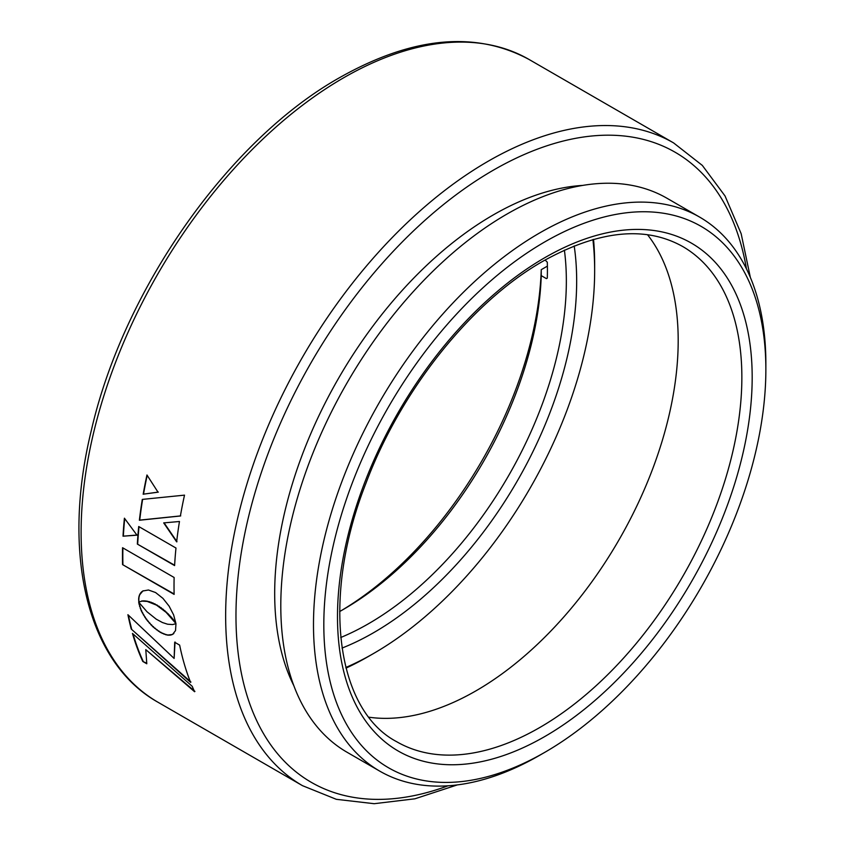 <?xml version="1.0" encoding="UTF-8"?>
<svg xmlns="http://www.w3.org/2000/svg" width="846" height="846" viewBox="0 0 846 846"><rect width="100%" height="100%" fill="white"/><g stroke="black" fill="none" stroke-linecap="round" stroke-linejoin="round"><path stroke-width="1.27" d="M545.11 259.986L547.299 262.207A279.846 161.565 -60 0 1 547.299 278.101L546.41 278.62L547.299 278.101L546.41 278.62L541.25 275.637A279.846 161.565 -60 0 1 343.518 609.342A279.846 161.565 -60 0 1 343.518 609.353A279.846 161.565 -60 0 1 339.648 611.542M547.394 266.13L541.25 269.673L541.25 275.637M345.845 667.473A312.576 180.462 120 0 0 373.625 653.461A312.576 180.462 120 0 0 373.636 653.45A312.576 180.462 120 0 0 594.653 270.635A312.576 180.462 120 0 0 592.898 239.555M373.625 653.461L368.475 656.433A319.873 184.682 -60 0 1 368.465 656.433A319.873 184.682 -60 0 1 346.003 668.118M593.532 239.376A319.873 184.682 -60 0 1 594.653 264.671A319.873 184.682 -60 0 1 594.632 267.685M574.191 245.932A287.143 165.784 -60 0 1 373.625 632.692A287.143 165.784 -60 0 1 342.017 648.089M340.737 637.503A279.846 161.565 120 0 0 368.465 623.756A279.846 161.565 120 0 0 564.398 250.12M340.959 610.812A287.143 165.784 120 0 0 541.25 269.673M539.674 755.277L544.845 752.306A312.576 180.462 120 0 0 544.845 752.306A312.576 180.462 120 0 0 765.863 369.48A312.576 180.462 120 0 0 544.835 241.871A312.576 180.462 120 0 0 323.817 624.697A312.576 180.462 120 0 0 544.835 752.306L539.674 755.288A319.873 184.682 -60 0 1 539.674 755.277A319.873 184.682 -60 0 1 539.674 755.288A319.873 184.682 -60 0 1 379.738 771.129A319.873 184.682 -60 0 1 330.712 514.802A319.873 184.682 -60 0 1 539.674 232.936A319.873 184.682 -60 0 1 699.61 217.084A319.873 184.682 -60 0 1 765.863 363.516A319.873 184.682 -60 0 1 765.842 366.53M647.528 234.723A285.927 165.076 -60 0 1 652.816 468.515A285.927 165.076 -60 0 1 476.012 690.812A285.927 165.076 -60 0 1 368.972 717.207M699.61 217.084L666.923 198.218A319.873 184.682 120 0 0 506.987 214.059A319.873 184.682 120 0 0 298.014 495.936A319.873 184.682 120 0 0 347.05 752.253L379.738 771.129M582.672 185.411A309.044 178.432 120 0 0 493.218 214.947A309.044 178.432 120 0 0 293.837 685.694M157.969 702.233L302.508 785.68A371.098 214.25 -60 0 1 245.626 488.322A371.098 214.25 -60 0 1 488.057 161.3A371.098 214.25 -60 0 1 673.606 142.921L529.067 59.474A371.098 214.25 120 0 0 343.518 77.853A371.098 214.25 120 0 0 101.086 404.874A371.098 214.25 120 0 0 157.969 702.233C86.778 662.46 61.176 552.829 91.442 429.969C123.664 289.237 228.832 139.77 339.87 77.494C412.34 36.632 475.41 30.625 529.067 59.474M138.786 601.992L142.16 601.115L147.183 601.421L156.499 605.123L166.154 612.388L175.926 623.523L173.62 614.883L169.105 606.138L162.918 598.344L155.59 592.549L148.473 590L142.858 590.984L139.389 595.129L138.659 598.259L138.998 601.887M131.257 629.064L190.583 682.352A371.098 214.25 -60 0 1 179.648 645.117L174.699 642.262L174.128 658.431L127.915 614.714A371.098 214.25 -60 0 0 131.257 629.064L190.91 682.035M194.601 691.721A371.098 214.25 -60 0 1 192.201 686.307L132.462 633.421A371.098 214.25 -60 0 0 142.773 661.445L146.792 663.772L145.787 649.633L194.601 691.721M137.348 544.073L174.604 565.583A371.098 214.25 -60 0 1 175.979 548.028L138.712 526.519A371.098 214.25 -60 0 0 137.348 544.073L174.625 565.223M143.175 494.254A371.098 214.25 -60 0 1 146.961 474.987L158.012 492.182L143.513 494.149A370.611 213.975 -60 0 1 147.193 475.346M184.513 495.143L142.297 499.404A371.098 214.25 -60 0 0 139.389 520.248L180.399 515.997A371.098 214.25 -60 0 1 184.513 495.143M176.645 541.863A371.098 214.25 -60 0 1 179.468 521.496L163.701 522.902L176.645 541.863M156.203 619.156L146.993 611.753L138.733 602.215A371.098 214.25 -60 0 0 138.744 602.267L141.24 610.791L146.221 619.251L152.872 626.759L160.402 632.438L167.36 635.124L172.531 634.447L175.534 630.587L175.957 623.756A371.098 214.25 -60 0 1 175.947 623.703L172.521 624.57L167.571 624.211L162.453 622.54L156.203 619.156M123.019 536.195L136.978 535.169L124.415 518.196A371.098 214.25 -60 0 0 123.019 536.195L137.316 535.01M122.564 564.61L174.128 594.389A371.098 214.25 -60 0 1 174.128 577.49L122.564 547.722A371.098 214.25 -60 0 0 122.564 564.61L174.117 593.977M122.913 564.409A370.611 213.975 -60 0 1 122.903 547.912M123.357 536.026A370.611 213.975 -60 0 1 124.7 518.598M139.093 604.351L138.744 602.267M139.431 604.097L139.632 606.476M139.971 606.222L140.351 608.623M140.69 608.369L141.24 610.791M141.578 610.537L142.287 612.948M142.625 612.684L143.471 615.084M143.809 614.82L144.782 617.189M145.121 616.924L146.221 619.251M146.559 618.986L147.754 621.25M148.092 620.975L149.393 623.185M149.721 622.91L151.096 625.025M151.434 624.75L152.872 626.759M153.211 626.484L154.712 628.388M155.051 628.113L156.584 629.879M156.922 629.604L158.488 631.232M158.815 630.957L160.402 632.438M160.74 632.163L162.284 633.432M162.622 633.157L164.082 634.204M164.42 633.929L165.774 634.775M166.112 634.5L167.36 635.124M167.698 634.849L168.84 635.261M169.179 634.997L170.194 635.198M170.532 634.923L171.431 634.912M171.77 634.648L172.531 634.447M172.87 634.172L173.842 633.506M164.039 522.775L176.983 541.726M142.625 499.373A370.611 213.975 -60 0 0 139.727 520.11L139.389 520.248M139.727 520.11L180.727 515.891M143.513 494.149L158.339 492.086M137.686 543.904A370.611 213.975 -60 0 1 139.03 526.698M145.787 649.633L194.918 691.383M142.773 661.445L146.728 663.211M143.09 661.107A370.611 213.975 -60 0 1 133.034 633.95M175.037 641.987L174.128 658.431M131.585 628.768A370.611 213.975 -60 0 1 128.402 615.19M141.589 600.988L142.16 601.115M142.498 600.872L143.207 601.062M143.545 600.819L144.391 601.072M144.74 600.829L145.724 601.189M146.062 600.946L147.183 601.421M147.521 601.189L148.78 601.802M149.118 601.559L150.514 602.341M150.852 602.098L152.375 603.061M152.724 602.828L154.374 603.981M154.723 603.748L156.499 605.123M156.848 604.89L158.646 606.445M158.985 606.212L160.687 607.862M161.026 607.618L162.622 609.332M162.961 609.088L164.441 610.854M164.79 610.611L166.154 612.388M166.493 612.144L167.741 613.91M168.09 613.678L169.211 615.402M169.549 615.169L170.554 616.861M170.892 616.618L171.759 618.215M172.098 617.971L172.817 619.473M173.155 619.23L173.737 620.604M174.075 620.361L174.509 621.599M174.847 621.345L175.111 622.392M175.45 622.148L175.556 623.005M143.207 590.751L141.768 591.735M142.107 591.502L140.817 592.686M141.166 592.454L140.024 593.818M140.373 593.575L139.389 595.129M139.738 594.886L138.934 596.61M139.283 596.367L138.659 598.259M139.008 598.016L138.585 600.068M138.934 599.825L138.712 602.035M544.835 257.67A293.224 169.295 -60 0 1 752.179 377.379A293.224 169.295 -60 0 1 544.835 736.506A293.224 169.295 -60 0 1 337.491 616.797A293.224 169.295 -60 0 1 544.835 257.67M539.674 727.571A285.927 165.076 120 0 0 726.471 475.6A285.927 165.076 120 0 0 682.637 246.482C645.16 225.544 598.725 230.376 543.322 261.012C471.73 301.504 400.867 390.006 365.99 483.129C320.56 598.344 336.422 710.122 396.711 741.731A285.927 165.076 120 0 0 539.674 727.571M746.458 268.891A363.801 210.041 120 0 0 493.218 170.247A363.801 210.041 120 0 0 236.975 589.028A363.801 210.041 120 0 0 448.031 785.797M594.653 270.635L594.653 264.671M373.636 653.45L368.475 656.433M750.349 277.414L741.149 233.655L725.033 195.965L702.317 165.404L673.606 142.921M765.863 369.48L765.863 363.516M302.508 785.68L336.327 799.311L374.154 803.7L414.857 798.814L457.348 784.898"/></g></svg>
